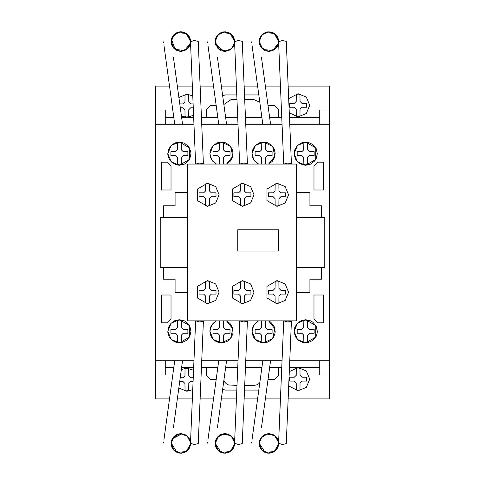 <?xml version="1.0" encoding="UTF-8"?>
<svg xmlns="http://www.w3.org/2000/svg" width="485" height="485" viewBox="0 0 485 485"><rect width="100%" height="100%" fill="white"/><g stroke="black" fill="none" stroke-linecap="round" stroke-linejoin="round"><path stroke-width="0.73" d="M171.514 44.268L171.126 41.752M171.138 42.062L173.848 34.793L180.493 31.822L187.337 34.296L190.55 40.825M190.071 44.632L189.447 46.093M188.483 47.572L187.349 48.779M184.342 50.622L182.639 51.101M180.087 51.24L177.977 50.834M175.891 49.906L174.667 49.046M172.278 46.13L171.951 45.469M176.758 50.361L171.156 42.286L173.509 35.162L179.498 31.913L186.149 33.386L190.199 38.867M190.272 39.127L190.502 40.316M187.137 48.967L186.392 49.537M185.603 50.028L184.809 50.428M181.881 51.216L179.377 51.155M171.617 38.491L171.757 38.091M173.266 35.453L175.14 33.671M180.559 31.822L181.56 31.84M183.876 32.301L185.215 32.853M189.217 36.581L189.847 37.854M190.556 40.898L190.575 41.486M171.241 43.038L171.175 40.588L171.126 41.54L173.963 34.678L180.82 31.816L187.695 34.635L190.575 41.48L186.143 33.38L176.946 32.634L171.417 39.182L175.091 49.379L184.542 50.543L190.453 43.062M171.472 38.982L171.623 38.467M171.66 38.37L171.896 37.751M172.581 36.423L174.012 34.629M175.758 33.259L176.407 32.889M179.262 31.949L179.965 31.858M181.626 31.846L182.736 32.004M182.748 32.004L183.221 32.107M185.343 32.913L185.955 33.265M185.943 33.259L186.489 33.617M188.089 35.047L188.538 35.587M190.059 44.669L188.968 46.906M187.671 48.476L185.913 49.852M184.106 50.707L181.348 51.258M179.523 51.18L177.31 50.604M172.375 46.318L171.405 43.868M171.599 38.551L171.26 39.94M171.611 38.497L172.327 36.854M173.503 35.169L174.454 34.217M175.873 33.186L177.431 32.44M180.402 31.828L183.106 32.083M183.597 32.21L184.136 32.386M188.071 35.023L185.985 33.283M188.489 35.52L189.435 36.969M190.314 39.291L190.441 39.909M171.126 41.54L173.818 48.257L180.402 51.258L187.234 48.882L190.532 42.45L190.356 43.601M189.865 45.196L188.671 47.33M188.041 48.094L186.664 49.343M185.173 50.252L183.536 50.889M181.748 51.228L180.432 51.258M175.503 49.664L174.048 48.494M172.836 47.045L172.023 45.62M171.284 43.292L171.217 42.886M171.15 40.831L171.799 37.994M171.866 37.818L172.454 36.636M174.157 34.49L176.013 33.107M178.401 32.131L181.014 31.816M182.972 32.052L185.785 33.162M186.84 33.883L187.325 34.283M189.392 36.896L189.714 37.539M190.362 39.509L190.538 40.643M190.35 43.626L190.017 44.79M189.647 45.693L188.41 47.663M187.028 49.052L185.652 50.003M184.488 50.561L182.9 51.052M181.123 51.264L179.086 51.107M176.57 50.276L175.776 49.84M172.545 36.484L173.66 34.999M174.903 33.847L176.358 32.919M184.361 32.471L186.228 33.441M187.847 34.787L188.713 35.811M190.078 38.467L189.811 37.763M190.49 40.255L190.569 41.183M189.89 45.135L187.877 48.264M186.531 49.44L184.694 50.476M183.221 50.973L181.02 51.264M178.953 51.083L172.787 46.978M171.872 45.275L171.266 43.195M171.205 40.316L171.702 38.248M172.666 36.29L173.897 34.738M175.794 33.235L178.632 32.071M181.105 31.822L183.754 32.259M189.453 37.005L190.338 39.4M172.199 37.096L172.618 36.369M172.878 35.969L173.484 35.193M173.624 35.035L174.224 34.423M174.642 34.053L175.552 33.386M177.395 32.453L178.256 32.168M181.82 31.864L182.148 31.901M187.113 34.102L187.537 34.483M188.138 35.102L188.422 35.435M188.617 35.684L189.095 36.381M230.066 49.773L229.49 50.107M228.138 50.707L225.004 51.264M223.288 51.137L222.269 50.913M215.631 44.535L215.158 41.752M232.248 35.187L233.091 36.326M234.279 39.03L234.582 40.825M234.103 44.632L233.728 45.584M232.509 47.572L231.587 48.585M228.374 50.622L226.919 51.052M224.118 51.24L222.142 50.877M219.923 49.906L218.183 48.597M216.31 46.13L215.983 45.469M215.17 42.062L217.541 35.162L223.53 31.913L230.187 33.386L234.231 38.867M234.303 39.133L234.479 39.964M231.169 48.967L230.187 49.694M231.06 49.052L229.66 50.016M225.913 51.216L223.433 51.161M216.213 45.948L215.188 42.286M215.649 38.491L216.08 37.418M223.252 31.955L225.289 31.828M233.249 36.581L233.879 37.854M234.588 40.898L234.607 41.486M215.182 42.225L215.164 41.122M215.504 38.982L215.655 38.467M215.692 38.37L215.928 37.751M216.498 36.611L217.765 34.914M222.663 32.071L220.42 32.901M221.857 32.301L222.251 32.18M222.512 32.113L222.93 32.016M229.375 32.913L229.963 33.247M231.994 34.908L232.479 35.466M234.091 44.669L233 46.906M231.703 48.476L229.945 49.852M223.555 51.18L221.754 50.749M218.699 49.046L217.801 48.209M215.673 38.412L216.34 36.896M217.813 34.865L218.486 34.217M227.629 32.21L228.393 32.471M229.932 33.229L231.26 34.199M231.315 34.247L230.89 33.895M232.521 35.52L233.455 36.945M234.346 39.291L234.473 39.909M218.717 49.064L215.158 41.54L217.85 48.257L224.434 51.258L231.266 48.882L234.485 43.092M233.897 45.196L232.703 47.33M232.072 48.094L230.696 49.343M229.205 50.252L227.992 50.761M225.78 51.228L224.882 51.271M219.529 49.664L215.261 42.977M215.182 40.831L215.637 38.515M216.025 37.521L216.486 36.636M218.201 34.477L219.996 33.132M222.433 32.131L225.076 31.816M226.998 32.052L229.654 33.065M232.891 36.023L233.764 37.575M234.394 39.515L234.564 40.643M234.552 42.619L234.237 44.208M233.679 45.693L232.442 47.663M228.483 50.573L226.744 51.089M225.149 51.264L223.118 51.107M220.602 50.276L219.984 49.943M234.564 40.588L234.607 41.48L231.727 34.635L224.852 31.816L217.995 34.678L215.158 41.54L215.201 40.594M216.449 36.696L217.692 34.999M218.935 33.847L220.39 32.919M222.506 32.113L223.543 31.907M225.155 31.822L227.138 32.083M228.744 32.616L230.26 33.441M231.975 34.89L232.679 35.726M233.922 45.135L231.315 48.84M230.672 49.361L228.75 50.464M227.247 50.973L225.052 51.264M223.1 51.101L215.273 43.044M215.237 40.316L215.716 38.291M216.668 36.333L217.904 34.768M225.137 31.822L227.78 32.259M229.938 33.235L232.103 35.023M233.485 37.005L234.37 39.394M221.427 32.453L222.045 32.24M278.542 42.935L275.298 48.882L268.466 51.258L261.882 48.257L259.19 41.54L261.621 35.108L267.702 31.895L274.389 33.501L278.335 39.133M278.463 43.401L278.36 43.862M278.105 44.723L277.996 45.014M277.705 45.699L277.475 46.154M277.093 46.809L276.771 47.275M276.426 47.718L275.268 48.906M276.02 48.185L275.444 48.749M272.831 50.446L274.565 49.458M274.098 49.773L273.443 50.149M271.752 50.846L271.37 50.955M269.417 51.252L268.745 51.264M267.32 51.137L266.301 50.913M264.81 50.361L264.137 50.016M259.578 44.268L259.19 41.752M276.274 35.187L277.123 36.326M278.311 39.03L278.614 40.825M278.135 44.632L277.747 45.614M276.541 47.572L275.413 48.779M272.406 50.622L270.933 51.058M268.15 51.24L266.235 50.889M263.955 49.906L262.215 48.597M260.342 46.13L260.093 45.639M259.202 42.062L259.196 41.213M278.372 39.279L278.511 39.964M275.195 48.967L274.552 49.47M274.516 49.494L274.219 49.694M269.945 51.216L267.52 51.167M260.269 45.996L259.214 42.286M259.681 38.491L260.336 36.957M261.47 35.284L263.676 33.344M263.834 33.247L266.792 32.052M267.284 31.955L270.139 31.895M271.933 32.301L273.291 32.859M273.51 32.974L274.48 33.562M274.613 33.659L275.14 34.071M277.281 36.581L278.275 38.903M278.62 40.898L278.639 41.486M259.214 42.225L259.196 41.146M259.536 38.982L259.687 38.467M259.724 38.37L259.96 37.751M260.366 36.902L259.705 38.412M260.53 36.611L261.797 34.914M263.822 33.259L264.446 32.901M265.889 32.301L266.283 32.18M267.575 31.907L266.962 32.016M273.407 32.913L273.995 33.247M276.026 34.908L276.523 35.484M278.123 44.669L277.026 46.906M275.735 48.476L273.97 49.852M272.17 50.707L269.327 51.258M267.538 51.167L265.822 50.761M262.731 49.046L261.833 48.209M261.845 34.865L262.518 34.217M271.661 32.21L272.424 32.471M276.135 35.023L275.292 34.199M275.347 34.247L274.922 33.895M276.553 35.52L277.487 36.945M278.378 39.291L278.499 39.909M277.929 45.196L276.971 46.99M273.237 50.252L272.024 50.761M269.812 51.228L268.702 51.264M263.561 49.664L262.294 48.67M260.894 47.045L260.33 46.105M259.348 43.292L259.281 42.886M259.214 40.831L259.669 38.515M259.93 37.818L260.518 36.636M262.233 34.477L264.028 33.132M266.459 32.131L269.06 31.816M271.03 32.052L273.685 33.065M276.923 36.023L277.796 37.575M278.426 39.515L278.596 40.643M277.547 46.014L276.632 47.457M275.092 49.052L274.34 49.609M272.552 50.561L271.06 51.028M269.181 51.264L267.211 51.119M264.634 50.276L264.016 49.943M262.749 49.064L259.19 41.54L259.233 40.594M259.736 38.333L260.439 36.775M260.481 36.696L261.724 34.999M262.961 33.847L264.422 32.919M271.812 32.259L271.17 32.083M272.776 32.616L274.292 33.441M276.007 34.89L276.711 35.726M278.59 40.588L278.639 41.48L274.225 33.398L265.059 32.616L260.457 36.739L259.426 43.692L263.361 49.525L272.734 50.488L278.517 43.062M277.953 45.135L275.613 48.597M271.279 50.973L268.902 51.271M266.811 51.04L260.76 46.851M259.936 45.275L259.329 43.195M259.281 40.206L259.766 38.248M260.7 36.333L261.93 34.768M277.517 37.005L278.402 39.394M259.19 41.54L262.027 34.678L268.884 31.816L275.759 34.635L278.639 41.48M265.459 32.453L266.077 32.24M274.098 435.227L273.394 434.821M267.32 433.857L266.999 433.917M259.578 440.726L259.19 443.248M259.323 445.06L259.226 444.278M259.245 444.515L259.378 445.351M264.531 452.135L265.016 452.366M265.459 452.541L265.956 452.717M276.274 449.807L277.123 448.673M278.311 445.964L278.614 444.169M278.135 440.368L277.638 439.155M276.541 437.421L275.237 436.063M272.406 434.378L270.933 433.942M268.15 433.76L266.041 434.16M263.955 435.087L262.076 436.536M260.342 438.864L260.015 439.531M259.202 442.932L261.761 450.044L268.12 453.148L274.898 451.117L278.511 445.036M275.213 436.039L274.577 435.548M273.692 434.978L275.092 435.942M269.945 433.784L267.526 433.826M259.39 441.477L259.214 442.714M278.62 444.102L274.225 451.602L265.052 452.378L259.196 443.09L261.47 437.197L266.877 433.942L274.419 435.433L278.517 441.932M259.22 442.708L259.233 444.405L259.19 443.454L262.027 450.322L268.884 453.178L275.759 450.365L278.639 443.514L278.59 444.412M259.536 446.018L259.687 446.527M259.724 446.63L259.96 447.243M260.548 448.413L262.076 450.371M266.695 452.923L264.47 452.105M265.889 452.699L266.283 452.814M267.575 453.087L269.108 453.178M269.375 453.172L271.285 452.887M273.407 452.081L274.552 451.377M276.026 450.086L276.602 449.413M277.772 447.473L278.257 446.164M278.311 440.956L277.147 438.27M275.735 436.518L273.97 435.148M272.17 434.287L269.442 433.742M267.587 433.82L265.895 434.208M262.731 435.948L262.07 436.548M260.439 438.683L259.469 441.132M259.705 446.582L260.53 448.382M261.845 450.128L262.718 450.947M263.937 451.808L266.029 452.741M267.284 453.045L269.884 453.129M271.661 452.784L272.424 452.523M273.964 451.765L275.074 450.983M276.553 449.474L277.487 448.049M278.378 445.709L278.469 445.26M259.305 441.962L259.19 443.454L261.882 436.736L268.466 433.742L275.298 436.118L278.596 442.55L278.42 441.392M277.929 439.798L276.735 437.67M276.104 436.9L274.728 435.657M273.237 434.742L272.018 434.239M269.624 433.754L268.702 433.729M266.647 433.996L265.513 434.342M263.252 435.542L262.464 436.173M260.894 437.949L260.33 438.889M259.348 441.702L259.293 442.023M259.214 444.169L259.669 446.479M259.93 447.176L261.724 450.001M262.264 450.553L264.119 451.917M266.459 452.863L269.06 453.178M271.03 452.948L273.849 451.832M274.916 451.105L275.365 450.735M276.923 448.971L277.796 447.419M278.426 445.479L278.596 444.351M278.257 440.762L278.111 440.295M277.687 439.252L276.474 437.337M272.552 434.433L270.963 433.948M271.279 434.02L266.956 433.929M264.634 434.724L264.016 435.051M262.603 436.051L261.536 437.118M260.378 438.792L259.887 439.828M259.269 444.678L259.802 446.849M262.961 451.147L264.616 452.178M269.308 453.172L271.17 452.917M272.94 452.311L274.292 451.559M276.007 450.11L276.771 449.189M277.953 439.859L276.201 437.009M274.704 435.639L272.77 434.524M267.132 433.893L260.791 438.107M259.863 439.889L259.275 442.156M260.7 448.661L261.924 450.219M269.169 453.178L271.812 452.735M273.97 451.759L276.135 449.971M277.517 447.988L278.402 445.6M230.066 435.227L229.635 434.966M215.631 440.459L215.158 443.248M215.291 445.06L215.194 444.278M220.499 452.135L220.984 452.366M221.427 452.541L221.924 452.717M232.248 449.807L233.146 448.583M234.279 445.964L234.582 444.169M234.103 440.368L233.728 439.416M232.509 437.421L231.587 436.409M224.118 433.76L222.566 434.008M219.923 435.087L218.214 436.379M215.437 441.132L216.061 439.355M215.17 442.932L217.729 450.044L224.088 453.148L230.866 451.117L234.479 445.036M231.181 436.039L232.072 436.9M225.913 433.784L223.852 433.784M215.358 441.477L215.207 444.405M234.588 444.102L230.193 451.602L221.021 452.378L215.164 443.09L218.729 435.918L226.471 433.857L231.788 436.603L234.485 441.932M215.504 446.018L215.655 446.527M215.692 446.63L215.928 447.243M216.516 448.413L218.044 450.371M222.663 452.923L220.639 452.202M221.857 452.699L222.251 452.814M222.512 452.887L225.852 453.129M225.343 453.172L227.253 452.887M229.375 452.081L230.43 451.444M231.994 450.086L232.57 449.413M234.243 440.816L233 438.1M231.703 436.518L229.963 435.16L222.87 433.942L216.874 437.931M228.138 434.287L225.41 433.742M223.555 433.82L221.863 434.208M218.699 435.948L218.038 436.548M215.673 446.582L216.498 448.382M217.813 450.128L218.686 450.947M219.905 451.808L221.997 452.741M223.252 453.045L225.016 453.178M227.629 452.784L228.393 452.523M229.932 451.765L231.042 450.983M232.521 449.474L233.455 448.049M234.346 445.709L234.437 445.26M218.717 435.936L215.158 443.454L217.85 436.736L224.434 433.742L231.266 436.118L234.564 442.55L234.388 441.392M233.897 439.798L232.703 437.67M229.126 434.705L227.568 434.105M225.78 433.772L224.67 433.729M222.615 433.996L221.481 434.342M219.529 435.33L218.262 436.33M216.862 437.949L216.298 438.889M215.316 441.702L215.249 442.108M215.182 444.169L215.637 446.479M215.898 447.176L217.692 450.001M218.238 450.553L220.087 451.917M222.433 452.863L225.076 453.178M226.998 452.948L229.817 451.832M230.884 451.105L231.333 450.735M232.891 448.971L233.764 447.419M234.394 445.479L234.564 444.351M233.679 439.301L232.442 437.337M231.06 435.942L230.314 435.384M225.149 433.729L223.179 433.881M220.602 434.724L219.984 435.051M234.564 444.412L234.607 443.514L231.727 450.365L224.852 453.178L217.995 450.322L215.158 443.454L215.201 444.399M215.237 444.678L215.77 446.849M218.935 451.147L220.584 452.178M222.506 452.887L223.543 453.087M225.276 453.172L227.138 452.917M228.908 452.311L230.26 451.559M231.975 450.11L232.739 449.189M233.922 439.859L231.466 436.294M215.764 440.071L215.298 441.799M216.668 448.661L217.898 450.219M225.137 453.178L227.78 452.735M229.938 451.759L232.103 449.971M233.485 447.988L234.37 445.6M187.149 436.039L186.501 435.536M186.034 435.227L185.331 434.821M179.256 433.857L178.935 433.917M171.514 440.726L171.126 443.248M187.113 450.892L187.537 450.516M190.563 444.011L186.155 451.608L176.97 452.372L171.144 442.866L174.024 436.524L180.39 433.742L186.98 435.9L190.453 441.932M188.216 449.807L189.059 448.673M190.247 445.964L190.55 444.169M190.071 440.368L189.696 439.416M188.483 437.421L187.556 436.409M184.342 434.378L182.887 433.942M180.087 433.76L178.11 434.123M175.891 435.087L174.157 436.403M181.881 433.784L172.278 438.864L172.029 439.361M171.138 442.932L171.175 444.405L171.126 443.454L173.963 450.322L180.82 453.178L187.695 450.365L190.556 444.102M185.773 451.844L186.082 451.656M188.562 449.383L189.138 448.54M190.199 446.133L190.417 445.218M171.326 441.477L171.15 442.769M171.617 446.509L172.181 447.861M173.266 449.54L175.437 451.535M180.559 453.178L181.56 453.154M183.876 452.699L185.215 452.147M171.156 442.708L171.241 441.962M171.472 446.018L171.623 446.527M171.66 446.63L171.896 447.243M172.466 448.376L174.012 450.371M178.632 452.923L176.649 452.226M177.825 452.699L178.219 452.814M179.511 453.087L181.044 453.178M181.311 453.172L183.221 452.887M182.972 452.948L186.295 451.517M187.962 450.086L188.465 449.51M190.059 440.325L189.035 438.197M187.671 436.518L185.913 435.148M184.106 434.287L181.378 433.742M179.523 433.82L177.831 434.208M174.667 435.948L174.006 436.548M172.375 438.683L171.405 441.132M171.678 440.222L171.223 444.836M171.611 446.497L172.327 448.14M173.503 449.825L174.454 450.783M175.873 451.808L177.655 452.638M179.22 453.045L183.766 452.735M183.597 452.784L184.191 452.59M185.9 451.765L187.01 450.983M188.489 449.474L189.296 448.286M190.314 445.709L190.441 445.091M171.126 443.454L173.818 436.736L180.402 433.742L187.234 436.118L190.532 442.55L190.356 441.392M189.865 439.798L188.671 437.67M188.041 436.9L186.664 435.657M185.173 434.742L183.536 434.105M181.748 433.772L177.455 434.342M175.503 435.33L174.406 436.173M172.836 437.949L172.266 438.889M171.284 441.702L171.229 442.023M171.15 444.169L171.551 446.303M171.866 447.176L172.284 448.061M174.218 450.565L175.776 451.747M178.401 452.863L180.838 453.178M188.859 448.971L189.714 447.461M190.362 445.485L190.538 444.351M190.52 442.381L190.205 440.786M189.647 439.301L188.41 437.337M187.028 435.942L185.652 434.996M184.488 434.433L182.9 433.948M181.123 433.729L179.086 433.887M176.57 434.724L175.952 435.051M174.685 435.936L174.109 436.445M172.539 438.41L171.823 439.828M172.417 448.298L173.539 449.868M174.903 451.147L176.358 452.081M181.244 453.172L187.847 450.213L190.575 443.514M188.756 437.791L188.138 437.009M186.64 435.639L184.718 434.53M183.221 434.02L180.214 433.748M178.995 433.905L172.775 438.034M171.811 439.871L171.266 441.799M171.205 444.678L171.696 446.74M172.642 448.661L173.848 450.201M185.846 451.796L188.071 449.971M189.453 447.988L190.35 445.533M251.624 41.916L251.648 42.601M251.994 45.135L262.791 124.305M259.233 41.019L259.742 44.778M261.427 57.133L270.515 123.784L269.915 124.305M283.767 164.082L287.866 163.027L291.436 163.942L286.283 41.383L282.379 40.479L278.566 41.704L283.707 164.082M207.592 41.916L207.616 42.601M207.968 45.154L218.759 124.305M215.201 41.019L215.71 44.778M217.395 57.133L226.483 123.784L225.883 124.305M239.735 164.082L243.834 163.027L247.405 163.942L242.251 41.383L238.347 40.479L234.534 41.704L239.675 164.082M163.56 41.916L163.584 42.607M163.936 45.154L174.727 124.305M171.169 41.019L171.678 44.778M173.363 57.133L182.451 123.784L181.851 124.305M195.704 164.082L199.802 163.027L203.373 163.942L198.219 41.383L194.315 40.479L190.502 41.704L195.649 164.082M251.624 443.078L251.648 442.411M252 439.822L262.791 360.688M259.196 443.848L259.742 440.222M261.427 427.861L270.515 361.21L269.915 360.688M283.755 320.894L287.823 321.967L291.436 321.058L286.283 443.617L282.379 444.521L278.566 443.29L283.713 320.894M207.592 443.084L207.616 442.387M207.962 439.859L218.759 360.688M215.164 443.848L215.71 440.222M217.395 427.861L226.483 361.21L225.883 360.688M239.723 320.894L243.791 321.967L247.405 321.058L242.251 443.617L238.347 444.521L234.534 443.29L239.681 320.894M163.56 443.078L163.584 442.405M163.936 439.846L174.727 360.688M173.363 427.861L182.451 361.21L181.851 360.688M195.691 320.894L199.759 321.967L203.373 321.058L198.219 443.617L194.315 444.521L190.502 443.29L195.649 320.894M207.507 206.386L197.474 200.59L197.474 189.004L207.507 183.209L215.698 186.604L219.093 194.794L215.698 202.991L207.507 206.386M242.415 206.386L232.376 200.59L232.376 189.004L242.415 183.209L250.606 186.604L254.001 194.794L250.606 202.991L242.415 206.386M277.014 206.386L266.98 200.59L266.98 189.004L277.014 183.209L285.21 186.604L288.599 194.794L285.21 202.991L277.014 206.386M207.507 303.768L197.474 297.972L197.474 286.386L207.507 280.597L215.698 283.986L219.093 292.182L215.698 300.373L207.507 303.768M242.415 303.768L232.376 297.972L232.376 286.386L242.415 280.597L250.606 283.986L254.001 292.182L250.606 300.373L242.415 303.768M277.014 303.768L266.98 297.972L266.98 286.386L277.014 280.597L285.21 283.986L288.599 292.182L285.21 300.373L277.014 303.768M237.789 251.06L237.789 229.781L278.457 229.781L278.457 251.06L237.789 251.06M277.014 280.973L275.177 281.348L275.08 288.32L273.152 290.248L268.514 290.248L268.514 294.116L273.164 294.116L275.08 296.038L275.177 303.016L277.014 303.392L278.851 303.016L278.948 296.038L280.876 294.116L285.513 294.116L285.513 290.248L280.87 290.248L278.948 288.32L278.851 281.348L277.014 280.973M242.415 280.973L240.578 281.348L240.481 288.32L238.547 290.248L233.915 290.248L233.915 294.116L238.559 294.116L240.481 296.038L240.578 303.016L242.415 303.392L244.246 303.016L244.343 296.038L246.277 294.116L250.909 294.116L250.909 290.248L246.265 290.248L244.343 288.32L244.246 281.348L242.415 280.973M207.507 280.973L205.67 281.348L205.573 288.32L203.645 290.248L199.008 290.248L199.008 294.116L203.651 294.116L205.573 296.038L205.67 303.016L207.507 303.392L209.344 303.016L209.441 296.038L211.369 294.116L216.007 294.116L216.007 290.248L211.357 290.248L209.441 288.32L209.344 281.348L207.507 280.973M277.014 183.591L275.177 183.967L275.08 190.938L273.152 192.866L268.514 192.866L268.514 196.728L273.164 196.728L275.08 198.656L275.177 205.634L277.014 206.004L278.851 205.634L278.948 198.65L280.876 196.728L285.513 196.728L285.513 192.866L280.87 192.866L278.948 190.938L278.851 183.967L277.014 183.591M242.415 183.591L240.578 183.967L240.481 190.938L238.547 192.866L233.915 192.866L233.915 196.728L238.559 196.728L240.481 198.656L240.578 205.634L242.415 206.004L244.246 205.634L244.343 198.65L246.277 196.728L250.909 196.728L250.909 192.866L246.265 192.866L244.343 190.938L244.246 183.967L242.415 183.591M207.507 183.591L205.67 183.967L205.573 190.938L203.645 192.866L199.008 192.866L199.008 196.728L203.651 196.728L205.573 198.656L205.67 205.634L207.507 206.004L209.344 205.634L209.441 198.65L211.369 196.728L216.007 196.728L216.007 192.866L211.357 192.866L209.441 190.938L209.344 183.967L207.507 183.591M187.653 164.082L187.653 320.894L296.571 320.894L296.571 164.082L187.653 164.082M296.571 217.395L321.488 217.395L321.488 205.81L309.897 205.804L309.897 192.284L296.571 192.284M296.571 292.71L309.897 292.71L309.897 279.19L321.488 279.19L321.488 267.605L296.571 267.605L324.768 267.593L324.768 217.377L296.571 217.377M187.653 292.71L175.103 292.71L175.103 279.19L163.518 279.19L163.518 267.605L187.653 267.605L160.232 267.605L160.232 217.395L187.653 217.395L163.518 217.395L163.518 205.81L175.103 205.804L175.103 192.284L187.653 192.284M193.594 115.272L186.883 117.418L181.396 116.036M178.862 97.467L186.883 94.242L192.781 95.854M288.69 98.588L298.117 93.738L306.314 97.127L309.709 105.324L306.314 113.514L298.117 116.909L289.284 112.823M179.389 165.233L176.455 164.858L172.211 162.742L169.168 159.104L167.84 154.551L168.447 149.847L170.884 145.779L174.752 143.033L179.389 142.056L184.421 143.208L188.453 146.422L190.69 151.065L190.981 153.648L189.829 158.674L186.616 162.705L184.421 164.088L179.389 165.233L171.199 161.838L167.804 153.648L171.199 145.451L179.389 142.056L189.429 147.852L189.429 159.438L179.389 165.233M216.449 164.082L212.909 161.426L210.617 157.637L209.914 153.266L210.902 148.95L213.436 145.318L217.147 142.905L221.493 142.056L225.84 142.905L229.55 145.318L232.085 148.95L233.073 153.266L232.37 157.637L230.078 161.426L226.537 164.082L232.794 156.212L230.551 146.415L221.493 142.056L213.297 145.451L209.908 153.648L211.678 159.808L216.449 164.082M258.547 164.082L255.007 161.426L252.715 157.637L252.012 153.266L253 148.95L255.534 145.318L259.245 142.905L263.591 142.056L267.938 142.905L271.648 145.318L274.183 148.95L275.171 153.266L274.468 157.637L272.182 161.426L268.635 164.082L274.892 156.212L272.649 146.415L263.591 142.056L255.401 145.451L252.006 153.648L253.776 159.808L258.547 164.082M305.695 165.233L302.761 164.858L298.511 162.742L295.474 159.104L294.14 154.551L294.747 149.847L297.184 145.779L301.052 143.033L305.695 142.056L308.272 142.347L312.916 144.585L316.135 148.616L317.281 153.648L316.135 158.674L314.753 160.868L310.721 164.088L305.695 165.233L297.499 161.838L294.104 153.648L297.499 145.451L305.695 142.056L315.729 147.852L315.729 159.438L305.695 165.233M179.389 342.907L176.455 342.525L172.211 340.415L169.168 336.772L167.84 332.219L168.447 327.52L170.884 323.453L174.752 320.7L179.389 319.73L184.421 320.876L186.616 322.258L189.829 326.29L190.981 331.316L189.829 336.347L186.616 340.379L181.972 342.616L179.389 342.907L171.199 339.512L167.804 331.316L171.199 323.125L179.389 319.73L189.429 325.526L189.429 337.111L179.389 342.907M221.493 342.907L218.559 342.525L214.916 340.858L212.06 338.045L210.332 334.426L209.938 330.437L210.933 326.557L213.188 323.24L216.437 320.894L211.672 325.168L209.908 331.316L213.297 339.512L221.493 342.907L223.706 342.695L227.811 341.034L230.987 337.96L232.788 333.916L233.073 331.71L232.376 327.339L230.09 323.55L226.55 320.894L232.794 328.763L230.545 338.554L221.493 342.907M263.591 342.907L258.76 341.852L257.014 340.858L254.158 338.045L253.134 336.311L252.061 332.449L252.364 328.454L254.013 324.798L256.808 321.925L258.535 320.894L253.77 325.168L252.006 331.316L255.401 339.512L263.591 342.907L267.938 342.058L271.648 339.652L273.091 337.96L274.886 333.916L275.171 331.71L274.474 327.339L273.516 325.332L270.551 322.052L268.654 320.894L274.892 328.763L272.643 338.554L263.591 342.907M305.695 342.907L302.761 342.525L298.511 340.415L295.474 336.772L294.14 332.219L294.747 327.52L297.184 323.453L301.052 320.7L305.695 319.73L310.721 320.876L312.916 322.258L316.135 326.29L317.281 331.316L316.99 333.898L316.135 336.347L312.916 340.379L308.272 342.616L305.695 342.907L297.499 339.512L294.104 331.316L297.499 323.125L305.695 319.73L315.729 325.526L315.729 337.111L305.695 342.907M192.757 389.661L186.883 391.262L178.801 387.982M181.317 369.509L186.883 368.085L193.576 370.213M289.309 371.643L298.117 367.582L306.314 370.976L309.709 379.167L306.314 387.363L298.117 390.752L288.708 385.927M288.163 398.925L329.406 398.925L329.406 374.978L319.748 374.978L319.748 360.688L289.769 360.688L329.406 360.688L329.406 86.069L288.163 86.069M155.594 124.312L193.976 124.312L165.252 124.305L165.252 110.016L155.594 110.016L155.594 360.688L193.976 360.688L165.252 360.688L165.252 374.978L155.594 374.978L155.594 398.925L169.514 398.925M201.705 124.312L238.008 124.312L201.705 124.305M245.737 124.312L282.04 124.312L245.737 124.305M329.406 110.016L319.748 110.016L319.748 124.305L289.769 124.312L329.406 124.312M201.705 360.688L238.008 360.688L201.705 360.688M245.737 360.688L282.04 360.688L245.737 360.688M298.117 367.957L296.28 368.339L296.189 375.311L294.256 377.233L289.624 377.233L289.624 381.101L294.268 381.101L296.189 383.029L296.28 390.001L298.117 390.376L299.954 390.001L300.051 383.023L301.985 381.101L306.617 381.101L306.617 377.233L301.973 377.233L300.051 375.305L299.954 368.339L298.117 367.957M193.26 377.742L190.732 377.742L188.81 375.814L188.72 368.842L186.883 368.467L185.046 368.842L184.949 375.814L183.015 377.742L180.196 377.742M179.668 381.604L183.027 381.604L184.949 383.532L185.046 390.51L186.883 390.886L188.72 390.51L188.81 383.526L190.744 381.604L193.097 381.604M305.695 320.106L303.859 320.488L303.762 327.46L301.828 329.388L297.196 329.388L297.196 333.25L301.84 333.25L303.762 335.177L303.859 342.149L305.695 342.525L307.532 342.149L307.623 335.171L309.557 333.25L314.189 333.25L314.189 329.388L309.545 329.388L307.623 327.454L307.532 320.488L305.695 320.106M261.724 320.894L261.657 327.46L259.73 329.388L255.092 329.388L255.092 333.25L259.742 333.25L261.657 335.177L261.754 342.149L263.591 342.525L265.428 342.149L265.525 335.171L267.453 333.25L272.091 333.25L272.091 329.388L267.447 329.388L265.525 327.454L265.459 320.894M219.626 320.894L219.559 327.46L217.632 329.388L212.994 329.388L212.994 333.25L217.638 333.25L219.559 335.177L219.656 342.149L221.493 342.525L223.33 342.149L223.427 335.171L225.355 333.25L229.993 333.25L229.993 329.388L225.343 329.388L223.427 327.454L223.361 320.894M179.389 320.106L177.558 320.488L177.462 327.46L175.528 329.388L170.896 329.388L170.896 333.25L175.54 333.25L177.462 335.177L177.558 342.149L179.389 342.525L181.226 342.149L181.323 335.171L183.257 333.25L187.889 333.25L187.889 329.388L183.245 329.388L181.323 327.454L181.226 320.488L179.389 320.106M305.695 142.438L303.859 142.814L303.762 149.786L301.828 151.714L297.196 151.714L297.196 155.576L301.84 155.576L303.762 157.504L303.859 164.482L305.695 164.858L307.532 164.482L307.623 157.504L309.557 155.576L314.189 155.576L314.189 151.714L309.545 151.714L307.623 149.786L307.532 142.814L305.695 142.438M265.459 164.082L265.525 157.504L267.453 155.576L272.091 155.576L272.091 151.714L267.447 151.714L265.525 149.786L265.428 142.814L263.591 142.438L261.754 142.814L261.657 149.786L259.73 151.714L255.092 151.714L255.092 155.576L259.742 155.576L261.657 157.504L261.724 164.082M223.361 164.082L223.427 157.504L225.355 155.576L229.993 155.576L229.993 151.714L225.343 151.714L223.427 149.786L223.33 142.814L221.493 142.438L219.656 142.814L219.559 149.786L217.632 151.714L212.994 151.714L212.994 155.576L217.638 155.576L219.559 157.504L219.626 164.082M179.389 142.438L177.558 142.814L177.462 149.786L175.528 151.714L170.896 151.714L170.896 155.576L175.54 155.576L177.462 157.504L177.558 164.482L179.389 164.858L181.226 164.482L181.323 157.504L183.257 155.576L187.889 155.576L187.889 151.714L183.245 151.714L181.323 149.786L181.226 142.814L179.389 142.438M298.117 94.114L296.28 94.49L296.189 101.462L294.256 103.39L289.624 103.39L289.624 107.258L294.268 107.258L296.189 109.18L296.28 116.157L298.117 116.533L299.954 116.157L300.051 109.18L301.985 107.258L306.617 107.258L306.617 103.39L301.973 103.39L300.051 101.462L299.954 94.49L298.117 94.114M193.115 103.899L190.732 103.899L188.81 101.965L188.72 94.999L186.883 94.617L185.046 94.999L184.949 101.971L183.015 103.899L179.741 103.899M180.268 107.761L183.027 107.761L184.949 109.689L185.046 116.661L186.883 117.037L188.72 116.661L188.81 109.683L190.744 107.761L193.279 107.761M177.31 398.925L192.369 398.925M200.099 398.925L213.545 398.925M221.342 398.925L236.401 398.925M244.131 398.925L257.577 398.925M265.374 398.925L280.433 398.925M329.406 374.978L329.406 360.688M155.594 360.688L155.594 374.978M155.594 110.016L155.594 86.069L169.514 86.069M177.31 86.069L192.369 86.069M200.099 86.069L213.545 86.069M221.342 86.069L236.401 86.069M244.131 86.069L257.577 86.069M265.374 86.069L280.433 86.069M165.252 117.746L173.83 117.746M181.626 117.746L193.697 117.746M201.433 117.746L217.862 117.746M225.658 117.746L237.729 117.746M245.465 117.746L261.894 117.746M269.69 117.746L281.761 117.746M289.496 117.746L319.748 117.746M259.778 102.244L253.952 99.589L244.701 99.589M236.965 99.589L231.048 99.589L223.852 104.499M278.42 117.746L278.42 109.246L274.558 105.384L267.999 105.33M236.771 94.957L225.082 94.957L222.67 95.8M216.177 105.384L210.441 105.384L206.58 109.246L206.58 117.746M244.507 94.957L258.79 94.957M319.748 367.254L289.496 367.254M281.761 367.254L269.69 367.254M261.894 367.254L245.465 367.254M237.729 367.254L225.658 367.254M217.862 367.254L201.433 367.254M193.697 367.254L181.626 367.254M173.83 367.254L165.252 367.254M267.999 379.664L274.558 379.609L278.42 375.748L278.42 367.254M222.67 389.194L225.082 390.037L236.771 390.043M206.58 367.254L206.58 375.748L210.441 379.609L216.177 379.609M258.79 390.043L244.507 390.043M259.802 382.586L258.657 383.811L256.438 384.993L253.952 385.405L244.701 385.405M236.965 385.405L228.562 384.993L226.343 383.811L224.622 381.974L223.876 380.325M317.82 162.16L323.61 162.16L323.61 189.975L313.953 189.975L313.953 166.022L317.82 162.16M313.953 318.972L313.953 295.025L323.61 295.025L323.61 322.84L317.82 322.84L313.953 318.972M161.39 162.16L167.186 162.16L171.047 166.022L171.047 189.975L161.39 189.975L161.39 162.16M171.047 295.025L171.047 318.972L167.186 322.84L161.39 322.84L161.39 295.025L171.047 295.025M174.309 34.344L175.503 33.423M177.346 32.471L177.662 32.356M180.917 31.816L181.772 31.858M181.887 31.871L182.239 31.919M186.125 33.368L187.258 34.223M189.374 36.854L189.768 37.66M190.532 42.45L190.417 43.292M190.32 43.765L190.078 44.62M174.461 48.876L173.315 47.694M234.607 41.48L230.193 33.398L221.027 32.616L216.425 36.739L215.279 43.068L218.335 48.73L226.616 51.113L231.836 48.342L234.485 43.062M228.647 50.513L228.296 50.652M227.774 50.828L227.113 51.01M217.844 48.251L217.183 47.481"/></g></svg>

